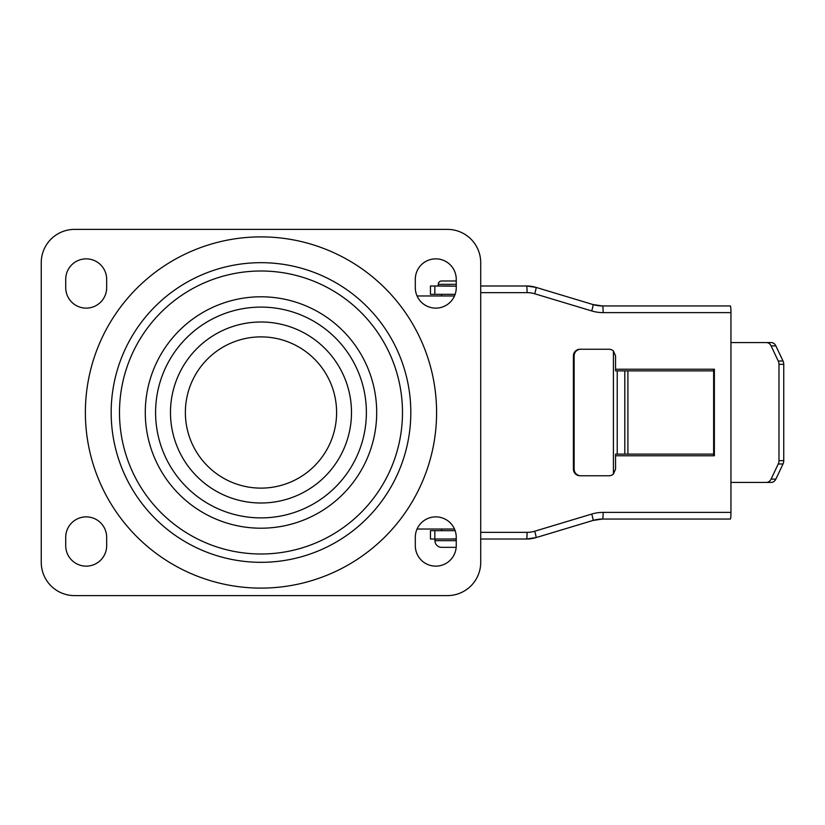 <?xml version="1.0" encoding="UTF-8"?>
<svg xmlns="http://www.w3.org/2000/svg" width="825" height="825" viewBox="0 0 825 825"><rect width="100%" height="100%" fill="white"/><g stroke="black" fill="none" stroke-linecap="round" stroke-linejoin="round"><path stroke-width="1.24" d="M260.989 562.32A149.82 149.82 0 0 0 410.809 412.5A149.82 149.82 0 0 0 260.989 262.68A149.82 149.82 0 0 0 111.169 412.5A149.82 149.82 0 0 0 260.989 562.32M260.989 553.998A141.498 141.498 0 0 0 402.487 412.5A141.498 141.498 0 0 0 260.989 271.002A141.498 141.498 0 0 0 119.491 412.5A141.498 141.498 0 0 0 260.989 553.998M456.256 287.647A20.47 20.47 0 0 1 435.775 308.127A20.47 20.47 0 0 1 415.305 287.647L415.305 279.324A20.47 20.47 0 0 1 435.775 258.854A20.47 20.47 0 0 1 456.256 279.324L456.256 287.647M435.775 566.146A20.47 20.47 0 0 0 456.256 545.676L456.256 537.353A20.47 20.47 0 0 0 435.775 516.873A20.47 20.47 0 0 0 415.305 537.353L415.305 545.676A20.47 20.47 0 0 0 435.775 566.146M106.672 545.676A20.47 20.47 0 0 1 86.192 566.146A20.47 20.47 0 0 1 65.722 545.676L65.722 537.353A20.47 20.47 0 0 1 86.192 516.873A20.47 20.47 0 0 1 106.672 537.353L106.672 545.676M86.192 308.127A20.47 20.47 0 0 0 106.672 287.647L106.672 279.324A20.47 20.47 0 0 0 86.192 258.854A20.47 20.47 0 0 0 65.722 279.324L65.722 287.647A20.47 20.47 0 0 0 86.192 308.127M74.539 595.609L447.428 595.609A33.289 33.289 0 0 0 480.717 562.32L480.717 262.68A33.289 33.289 0 0 0 447.428 229.391L74.539 229.391A33.289 33.289 0 0 0 41.25 262.68L41.25 562.32A33.289 33.289 0 0 0 74.539 595.609M417.068 295.969L454.482 295.969M454.482 529.031L417.068 529.031M613.408 350.965L615.553 355.905L615.553 370.879L617.234 370.879L617.234 454.121L615.553 454.121L615.553 469.095L613.408 474.035L613.408 350.965A6.662 6.631 90 0 0 608.953 349.243L580.769 349.243A6.662 6.631 90 0 0 574.128 355.905L573.406 355.905A6.662 6.631 -90 0 1 580.037 349.243L580.769 349.243M713.635 370.879L627.897 370.879L627.897 454.121L617.234 454.121M713.635 454.121L627.897 454.121M624.803 454.121L624.803 370.879L617.234 370.879M624.803 370.879L627.897 370.879M480.717 532.352L527.082 532.352A26.637 26.534 90 0 0 534.703 531.228L591.711 514.068A39.951 39.796 -90 0 1 603.147 512.377L730.95 512.377L730.95 312.623L603.147 312.623A39.951 39.796 -90 0 1 591.711 310.932L534.703 293.772A26.637 26.534 90 0 0 527.082 292.648L480.717 292.648M573.406 469.095L574.128 469.095A6.662 6.631 90 0 0 580.769 475.757L580.037 475.757A6.662 6.631 -90 0 1 573.406 469.095L573.406 355.905M615.553 455.782L714.368 455.782L714.368 369.218L615.553 369.218M456.256 286.172L430.454 285.986L430.454 294.308L434.827 294.308L434.827 285.986M455.142 294.308L434.827 294.308M456.184 547.336L441.602 547.336A6.662 6.662 0 0 1 434.94 540.674L434.94 539.014L456.256 539.014L434.827 539.014L434.827 530.692L430.454 530.692L430.454 539.014L434.827 539.014M450.223 539.014L456.256 538.828M455.142 530.692L434.827 530.692M730.95 512.377A6.662 0.578 90 0 1 730.362 519.038L602.57 519.038A33.289 33.165 90 0 0 593.062 520.431A6.662 0.557 73.2 0 1 593.041 520.441L536.054 537.601A33.289 33.165 -90 0 1 526.494 539.014L480.717 539.014M591.711 310.932A6.662 0.557 -73.2 0 0 593.051 304.559A33.289 33.165 90 0 0 602.57 305.962L730.362 305.962A6.662 0.578 90 0 1 730.95 312.623M450.223 285.986L438.271 285.986L438.271 284.326A3.331 3.331 0 0 1 441.602 280.995L456.256 280.995M480.717 285.986L526.494 285.986A33.289 33.165 -90 0 1 536.033 287.389L593.041 304.559A6.662 0.557 -73.2 0 1 593.051 304.559L602.57 305.962A6.662 0.578 -90 0 1 603.147 312.623M713.635 369.218L713.635 455.782M574.128 469.095L574.128 355.905M613.408 474.035A6.662 6.631 90 0 1 608.953 475.757L580.769 475.757M766.384 342.581L771.158 342.581A6.662 5.455 90 0 1 775.882 345.912L783.018 361.02A6.662 5.455 90 0 1 783.75 364.341L778.975 364.341A6.662 5.455 -90 0 0 778.243 361.02L771.107 345.912A6.662 5.455 -90 0 0 766.384 342.581L730.95 342.581M783.75 460.659A6.662 5.455 90 0 1 783.018 463.98L775.882 479.088A6.662 5.455 90 0 1 771.158 482.419L766.384 482.419A6.662 5.455 -90 0 0 771.107 479.088L778.243 463.98A6.662 5.455 -90 0 0 778.975 460.659L783.75 460.659L783.75 364.341M778.975 460.659L778.975 364.341M766.384 482.419L730.95 482.419M441.602 294.308L441.602 295.969M441.602 529.031L441.602 530.692M260.989 336.878A75.622 75.622 0 0 0 185.367 412.5A75.622 75.622 0 0 0 260.989 488.122A75.622 75.622 0 0 0 336.6 412.5A75.622 75.622 0 0 0 260.989 336.878M260.989 503.002A90.503 90.503 0 0 1 170.476 412.5A90.503 90.503 0 0 1 260.989 321.998A90.503 90.503 0 0 1 351.491 412.5A90.503 90.503 0 0 1 260.989 503.002M260.989 307.106A105.394 105.394 0 0 1 366.382 412.5A105.394 105.394 0 0 1 260.989 517.894A105.394 105.394 0 0 1 155.585 412.5A105.394 105.394 0 0 1 260.989 307.106M260.989 236.888A175.612 175.612 0 0 1 436.59 412.5A175.612 175.612 0 0 1 260.989 588.112A175.612 175.612 0 0 1 85.377 412.5A175.612 175.612 0 0 1 260.989 236.888M260.989 528.206A115.706 115.706 0 0 0 376.695 412.5A115.706 115.706 0 0 0 260.989 296.794A115.706 115.706 0 0 0 145.282 412.5A115.706 115.706 0 0 0 260.989 528.206M534.703 293.772A6.662 0.557 -73.2 0 0 536.044 287.389A6.662 0.557 -73.2 0 0 536.033 287.389L593.051 304.559M527.082 292.648A6.662 0.578 -90 0 0 526.494 285.986L536.044 287.389M527.082 532.352A6.662 0.578 90 0 1 526.494 539.014L536.044 537.611A6.662 0.557 73.2 0 1 536.033 537.611A6.662 0.557 73.2 0 0 534.703 531.228M591.711 514.068A6.662 0.557 73.2 0 1 593.051 520.441L536.044 537.611M603.147 512.377A6.662 0.578 90 0 1 602.57 519.038L593.051 520.441M778.243 361.02L783.018 361.02M775.882 345.912L771.107 345.912M771.107 479.088L775.882 479.088M783.018 463.98L778.243 463.98M456.256 284.326L438.271 284.326M434.94 540.674L456.256 540.674M430.454 294.308L430.454 285.986M430.454 539.014L430.454 530.692"/></g></svg>
